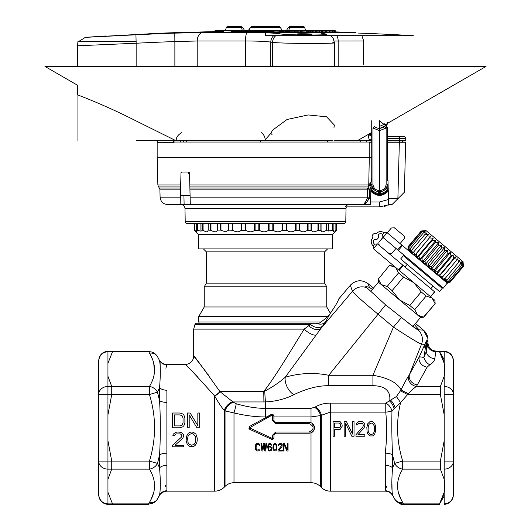 <?xml version="1.0" encoding="UTF-8"?>
<svg xmlns="http://www.w3.org/2000/svg" width="531" height="531" viewBox="0 0 531 531"><rect width="100%" height="100%" fill="white"/><g stroke="black" fill="none" stroke-linecap="round" stroke-linejoin="round"><path stroke-width="0.8" d="M188.976 368.136L185.246 364.432C184.556 362.919 194.319 373.379 214.531 395.827L214.703 396.033C218.593 402.949 221.779 407.695 224.261 410.277L225.038 410.888L233.998 412.959C245.455 415.667 255.949 416.988 265.5 416.935L266.715 416.935L271.447 414.339L273.936 415.614M250.824 425.65L272.31 414.127L273.87 415.308L273.95 420.698L275.635 422.391L309.095 422.391C311.863 422.576 313.629 424.003 314.385 426.678L314.385 428.909C313.629 431.584 311.863 433.017 309.095 433.203L311.013 432.851L314.007 430.057M314.385 428.909C313.629 431.584 311.863 433.017 309.095 433.203L275.635 433.203L273.95 434.889L273.95 437.75L271.753 439.363M273.624 438.745L273.83 438.367M273.936 437.962L272.084 438.367L250.254 428.192L250.227 427.415L272.058 415.162L272.682 415.547L272.682 420.539L275.635 423.559L309.095 423.559C314.432 426.386 314.432 429.207 309.095 432.028L275.635 432.028L272.682 435.055L272.682 437.975M248.76 428.066L249.729 429.333L250.984 429.904M270.299 438.712L249.729 429.333L249.437 426.426M274.852 422.198L274.52 421.966M311.445 422.928L310.549 422.59M309.58 422.41L309.095 422.391L309.095 423.559M271.633 414.253L272.058 415.162M311.013 432.851L311.013 482.706L233.998 482.706L233.998 412.959A8.45 0.624 105.3 0 0 236.222 403.759C246.975 406.879 256.738 408.405 265.5 408.346L311.013 408.346L315.374 406.932C319.609 404.41 324.587 403.142 330.309 403.115L385.778 403.115L396.425 396.531L401.091 389.834C397.088 382.546 387.703 377.7 372.921 375.291L372.921 385.672C384.962 385.918 390.584 390.776 389.8 400.248L389.575 401.071A8.45 4.082 67.3 0 1 394.141 408.777L400.58 402.624L396.425 396.531M233.998 482.706C230.52 482.759 227.534 483.993 225.038 486.423L225.038 410.888A8.45 4.414 129.6 0 1 233.375 402.246L236.222 403.759M314.086 429.871L314.272 429.347M275.635 423.559L275.635 422.391L309.095 422.391C311.863 422.576 313.629 424.01 314.385 426.678L311.883 423.167M311.013 422.742L311.013 416.935L320.571 415.574A8.45 5.091 58.1 0 0 314.598 407.416M272.682 415.547L273.95 415.819L273.95 420.698L272.682 420.539M273.95 434.889L272.682 435.055M214.531 395.827A8.45 3.631 144.6 0 0 219.9 391.559L263.774 391.559L264.77 391.082A12.671 0.717 87.7 0 0 265.5 401.914C276.087 401.363 285.525 398.954 293.822 394.699C306.354 388.639 317.996 385.632 328.749 385.672L372.921 385.672M311.013 482.706C314.724 482.765 317.91 484.08 320.571 486.668L320.571 415.574L330.309 412.122L385.778 412.122L385.778 403.115A8.45 5.303 55.6 0 1 391.964 410.974C391.659 426.34 391.851 440.976 392.548 454.894L394.646 463.41L392.548 467.864C391.579 480.535 391.579 489.562 392.548 494.965L394.48 498.722M394.141 408.777L391.964 410.974A8.45 2.084 175.3 0 1 385.778 412.122C387.033 426.36 386.853 440.053 385.234 453.202L385.479 489.708M385.506 489.609L386.216 487.385M386.395 486.688L386.522 486.097M425.404 349.04A12.671 7.952 25.6 0 1 424.846 344.36L421.514 344.168L409.501 374.455L419.317 356.739L423.884 357.443L426.373 341.791L427.92 341.685L427.92 342.714C428.424 347.858 431.252 350.666 436.396 351.144L435.845 351.708L436.396 351.144L439.296 351.144L444.175 363.31L444.175 376.32C445.164 371.016 445.164 366.682 444.175 363.31M414.426 324.713L419.078 329.864L417.917 329.797A12.671 12.625 -86.7 0 1 421.514 344.168C418.342 342.999 408.983 337.318 393.438 327.109L372.921 375.291L328.749 375.291L328.749 385.672M444.175 440.803L444.175 414.784L444.175 440.803L440.385 461.087L402.697 461.087L394.646 463.41A9.292 7.733 30 0 0 402.697 469.132L402.697 461.087C396.65 441.307 395.947 421.82 400.58 402.624L408.432 393.617A8.45 0.737 23.9 0 1 401.091 389.834C404.277 383.216 406.779 378.616 408.598 376.034L409.501 374.455A8.45 7.049 29 0 0 417.32 384.895L427.136 367.173L429.805 364.757C432.646 363.158 434.312 361.12 434.789 358.651A8.45 7.295 8.6 0 1 426.373 351.336L427.92 342.714M408.432 393.617C411.731 390.179 414.372 387.789 416.357 386.462A8.45 6.936 33.9 0 1 408.598 376.034M417.32 384.895L416.357 386.462L440.385 386.462L444.175 376.32M111.736 469.132L111.736 461.087L107.946 440.803L107.946 414.784L111.736 394.506L111.736 386.462L107.946 376.32L107.946 363.31L112.512 351.708L148.554 351.708C152.291 351.555 155.264 353.181 157.475 356.573L159.572 360.629L157.475 356.573A9.292 7.733 150 0 0 149.423 353.168C156.26 364.239 156.26 375.337 149.423 386.462L149.423 394.506C156.26 416.702 156.26 438.891 149.423 461.087L149.423 469.132C156.26 480.256 156.26 491.348 149.423 502.419L148.554 503.886L112.512 503.886L107.946 492.283L107.946 479.274L111.736 469.132L149.423 469.132C156.26 480.256 156.26 491.348 149.423 502.419L148.554 503.886L107.946 503.886C102.417 503.441 99.324 500.268 98.653 494.374L98.653 361.219C99.324 355.319 102.417 352.153 107.946 351.708L148.554 351.708C152.291 351.555 155.264 353.181 157.475 356.573A9.292 7.733 150 0 0 149.423 353.168C156.26 364.239 156.26 375.337 149.423 386.462L149.423 394.506C156.26 416.702 156.26 438.891 149.423 461.087L149.423 469.132A9.292 7.733 150 0 0 157.475 463.41L159.572 467.864L159.572 454.894C160.541 438.314 160.541 417.273 159.572 400.699L159.572 387.723C160.541 375.059 160.541 366.025 159.572 360.629L157.475 356.573L159.572 360.629C160.541 366.025 160.541 375.059 159.572 387.723L157.475 392.183L159.572 400.699L159.572 387.723L157.475 392.183A9.292 7.733 -150 0 0 149.423 386.462A9.292 7.733 -150 0 1 157.475 392.183L159.572 400.699C160.541 417.273 160.541 438.314 159.572 454.894L157.475 463.41L149.423 461.087L157.475 463.41L159.572 467.864L159.572 454.894L157.475 463.41A9.292 7.733 150 0 1 149.423 469.132L107.946 469.132A9.292 8.045 0 0 1 98.653 461.087L107.946 461.087L107.946 504.45C102.078 503.62 98.978 500.262 98.653 494.374M440.385 386.462L440.385 394.506L444.175 414.784M440.385 461.087L440.385 469.132L444.175 479.274L444.175 492.283C445.164 488.898 445.164 484.564 444.175 479.274M330.309 403.115L330.309 491.155L385.234 491.155L385.234 490.763A8.45 8.396 0 0 1 392.548 494.965L394.646 499.021C396.856 502.412 399.83 504.032 403.567 503.886L439.608 503.886L439.296 504.45L444.175 492.283M395.96 500.793L394.646 499.021A9.292 7.733 -30 0 0 402.697 502.419L403.567 504.45L439.296 504.45L444.175 496L444.175 503.886L444.175 351.708L435.845 351.708A8.45 7.295 8.6 0 1 427.428 344.393M453.467 494.374C453.142 500.262 450.042 503.62 444.175 504.45L444.175 503.886C449.704 503.441 452.797 500.268 453.467 494.374L453.467 361.219C452.797 355.319 449.704 352.153 444.175 351.708L439.622 351.708L444.175 359.593M443.471 494.958L441.228 500.706M441.228 354.881L443.153 359.646M443.206 359.806L443.923 362.235M427.92 338.546L423.439 330.103L415.488 323.445M427.933 340.783L427.886 340.842C428.132 336.541 426.645 332.964 423.433 330.109L415.494 323.432M427.92 341.241L427.94 340.57L426.42 340.756L419.317 356.739A8.45 7.049 29 0 0 427.136 367.173M366.35 286.255L365.959 286.315M418.216 329.811C416.158 328.755 411.757 325.569 405.007 320.266L385.606 304.867L366.921 287.782L365.759 286.435L369.377 287.324L372.357 289.415M313.018 424.083L313.018 426.459L313.018 424.083M313.018 429.128L313.018 431.511L313.018 429.128M350.327 285.22C355.87 279.844 361.81 279.333 368.142 283.7L373.426 288.134L368.136 283.707C361.79 279.386 355.863 279.897 350.354 285.247L338.366 299.378M401.443 317.565L393.438 327.109L377.893 314.067C362.958 301.668 354.469 294.081 352.445 291.307L321.063 328.284L325.271 322.244A9.292 7.115 34.2 0 1 316.184 323.253L195.64 323.253L199.225 323.253L198.76 321.985L198.76 316.489L204.249 306.984L204.249 286.78L206.367 283.123L324.633 283.123L324.633 251.867L206.367 251.867L206.367 283.123M385.606 304.867L328.749 375.291C314.445 372.384 299.949 373.021 285.26 377.209A12.671 7.142 61.5 0 0 293.822 394.699M264.77 391.082C272.25 387.245 279.08 382.619 285.26 377.209L321.063 328.284A9.292 6.02 35.9 0 1 308.737 325.715L310.608 324.474L311.319 323.253M224.673 410.602A8.45 4.407 129.6 0 1 233.016 401.94L263.9 401.94L263.774 391.559C276.186 375.596 294.513 344.486 304.19 329.12L308.737 325.715M316.164 334.975A9.292 3.246 35.6 0 1 304.19 329.12L193.689 329.12L194.937 324.474L310.608 324.474A9.292 6.85 34.7 0 0 322.821 325.802M263.9 401.94L265.5 401.914L265.5 416.935M166.887 491.155C160.847 491.832 159.426 495.635 159.572 495.377L157.475 499.021L159.572 494.965C160.541 489.562 160.541 480.535 159.572 467.864C160.541 480.535 160.541 489.562 159.572 494.965L157.475 499.021L159.572 494.965A8.45 8.396 -0 0 1 166.887 490.763A8.45 8.396 -0 0 0 159.572 494.965L159.572 495.377C159.426 495.635 160.847 491.832 166.887 491.155L166.887 465.362L166.887 491.155L214.703 491.155L214.703 396.033A8.45 3.584 144 0 0 220.053 391.705L233.375 402.246M225.038 486.423L224.261 487.199L224.261 410.277A8.45 4.281 131 0 1 232.711 401.735M207.136 373.293L193.689 355.989C193.078 354.27 201.813 366.125 219.9 391.559L220.053 391.705M193.689 329.12L193.689 355.989A8.45 8.45 -43.8 0 1 185.246 364.432L166.887 364.432L166.595 366.025M166.887 390.232L166.887 453.202L166.887 390.232A8.45 5.011 -0 0 1 159.572 387.723A8.45 5.011 -0 0 0 166.887 390.232M165.48 485.414L165.745 486.761M197.791 377.11L192.069 371.249M208.265 374.813L207.979 374.428M320.571 486.668L321.348 487.445L321.348 415.123A8.45 5.084 58.1 0 0 315.374 406.932M392.11 493.06L391.938 483.641M394.433 498.649L392.96 495.841M366.921 287.782A12.671 12.605 -19 0 0 352.445 291.307L350.354 285.247L338.36 299.438C338.499 300.679 335.758 305.411 330.129 313.635C328.915 315.806 325.264 319.012 319.177 323.253L316.184 323.253M319.177 323.253L198.335 323.253M325.271 322.244L330.129 313.635M107.946 504.45L148.554 504.45L148.554 503.886C152.291 504.032 155.264 502.412 157.475 499.021L157.475 499.021C155.264 502.412 152.291 504.032 148.554 503.886L148.554 504.45L112.824 504.45L112.512 503.886M107.946 479.274L107.946 492.283M107.946 414.784L107.946 440.803M107.946 363.31L107.946 376.32M111.736 386.462L149.423 386.462L107.946 386.462L107.946 394.506L98.653 394.506A9.292 8.045 0 0 1 107.946 386.462L107.946 351.144L148.554 351.144L112.824 351.144L112.512 351.708M148.554 351.144L149.769 353.772L148.554 351.144M160.01 362.534L160.143 363.921L160.01 362.534M160.15 363.934L160.176 371.952L160.15 363.934M157.966 498.144L159.161 495.841L157.966 498.144M440.385 394.506L407.629 394.506L400.626 390.969M160.203 487.697L160.196 487.159M429.805 364.757A8.45 5.489 60.4 0 1 423.884 357.443L426.373 351.336L426.373 341.791A12.671 12.625 93.3 0 1 426.42 340.756M98.653 372.258L98.653 483.336M165.898 368.242L166.887 364.432C163.701 364.332 161.258 362.919 159.572 360.21C161.258 362.919 163.701 364.332 166.887 364.432M166.887 453.202L166.887 465.362L166.887 453.202A8.45 3.385 -0 0 0 159.572 454.894A8.45 3.385 -0 0 1 166.887 453.202M453.467 483.336L453.467 461.087A9.292 8.045 180 0 1 444.175 469.132M444.175 386.462A9.292 8.045 180 0 1 453.467 394.506L453.467 372.258M434.789 358.651L435.845 351.708L436.396 351.144L444.175 351.144L444.175 351.708M320.943 321.985L198.76 321.985M327.72 316.489L198.76 316.489M330.382 313.27L326.751 306.984L204.249 306.984M326.751 306.984L326.751 286.78L204.249 286.78M326.751 286.78L324.633 283.123M324.633 251.867L327.594 248.906M206.367 251.867L203.406 248.906M432.825 298.734L432.055 297.977L426.147 296.046L421.183 291.884L409.779 305.471L399.451 299.842L381.238 284.556L378.311 279.067L378.762 280.713L378.311 279.067L389.535 265.327L378.311 279.067M434.975 303.46L432.055 297.977L434.876 300.34L435.161 303.613L423.572 317.053L420.107 316.469M418.72 315.852L399.451 299.842L392.11 290.649L387.145 286.481L381.238 284.556L378.417 282.193L378.132 278.921L378.417 282.193L370.87 291.187M404.967 266.974L407.144 264.385L404.967 266.974M407.934 246.855L408.246 249.875L408.18 247.068L408.691 250.247L408.253 249.882L407.934 246.855L421.236 230.998L422.191 230.919L421.236 230.998L407.934 246.855M463.404 266.376L463.191 263.343L463.404 266.376L462.966 263.15L462.906 265.965L462.289 262.579L461.93 265.142L461.173 261.65L460.496 263.94L459.654 260.369L458.638 262.38L457.762 258.783L456.394 260.502L455.538 256.918L453.826 258.345L453.043 254.827L450.985 255.962L450.328 252.544L447.945 253.406L447.46 250.141L444.772 250.745L444.507 247.658L441.54 248.037L441.533 245.163L438.334 245.342L438.613 242.713L435.214 242.727L435.812 240.364L432.267 240.251L433.196 238.173L429.552 237.974L430.827 236.182L427.136 235.95L428.769 234.456L425.085 234.224L427.057 233.016L423.433 232.837L425.736 231.908L422.225 231.821L424.84 231.158L421.488 231.204L424.382 230.773L421.236 230.998L425.995 230.58L463.045 261.67L463.404 266.376L450.096 282.233L446.963 282.366L449.206 282.339M462.289 262.579L462.501 263.661L462.289 262.579M461.173 261.65L461.432 262.765L461.173 261.65M459.654 260.369L459.939 261.511L459.654 260.369M457.762 258.783L458.054 259.931L457.762 258.783M458.346 261.133L458.492 261.756L458.346 261.133M455.538 256.918L455.83 258.066L455.538 256.918L439.456 276.067L434.258 271.699L450.328 252.544L450.547 253.592L450.328 252.544M456.116 259.254L456.381 260.429L456.116 259.254M453.043 254.827L453.308 255.949L453.043 254.827L436.973 273.976M447.46 250.141L447.62 251.143L447.46 250.141L431.384 269.29L428.431 266.814L444.507 247.658L444.6 248.641L444.507 247.658M441.533 245.163L425.457 264.319L409.627 251.037L410.124 248.694L410.901 252.099M438.613 242.713L422.537 261.869M435.812 240.364L419.736 259.52M418.959 256.108L417.127 257.323L433.196 238.173L432.267 240.251L418.959 256.108L419.656 259.447M414.757 255.338L430.827 236.182L416.244 253.831L417.041 257.25M417.665 315.122L423.758 317.199L420.486 317.492L417.665 315.122L414.744 309.639L409.779 305.471M426.147 296.046L414.744 309.639M432.055 297.977L413.841 282.691L403.514 277.056L398.549 272.894L387.145 286.481M403.514 277.056L392.11 290.649M421.183 291.884L413.841 282.691L395.628 267.405L389.714 265.48M398.549 272.894L395.628 267.405M413.025 326.379L420.486 317.492L423.758 317.199L435.161 303.613M430.853 288.698L433.03 286.109M446.963 282.366L439.469 276.074M408.691 250.247L408.916 247.685L409.58 250.997L408.717 250.274M425.51 264.365L428.238 263.894L428.371 266.761L425.457 264.319M431.457 269.356L434.637 269.263L434.219 271.666L431.384 269.29M448.35 282.432L449.226 282.339M410.961 252.152L411.777 250.081L412.607 253.533M412.687 253.599L413.835 251.807L414.671 255.265M414.764 255.345L416.244 253.831M419.769 259.546L421.906 258.584L422.464 261.803M422.583 261.902L425.026 261.199L425.391 264.259M428.497 266.867L431.464 266.602L431.338 269.25M434.338 271.766L437.677 271.819L436.947 273.956M437.053 274.049L440.518 274.202L439.456 276.067M439.555 276.147L443.093 276.359L441.692 277.939M441.779 278.012L445.33 278.237L443.597 279.538M443.67 279.598L447.188 279.797L445.131 280.826M445.184 280.872L448.622 281.005L446.259 281.769M446.292 281.802L449.598 281.822L446.943 282.346M463.045 261.67L463.191 263.343M462.906 265.965L449.598 281.822M461.93 265.142L448.622 281.005M460.496 263.94L447.188 279.797M458.638 262.38L445.33 278.237M456.394 260.502L443.093 276.359M453.826 258.345L440.518 274.202M450.985 255.962L437.677 271.819M447.945 253.406L434.637 269.263M444.772 250.745L431.464 266.602M441.54 248.037L428.238 263.894M438.334 245.342L425.026 261.199M435.214 242.727L421.906 258.584M427.136 235.95L413.835 251.807M425.085 234.224L411.777 250.081M423.433 232.837L410.124 248.694M422.225 231.821L408.916 247.685M421.488 231.204L408.18 247.068M441.082 287.351L441.626 286.707M404.516 256.672L405.06 256.022M442.217 288.306L403.387 255.723L400.673 258.955L439.502 291.539L442.217 288.306M382.897 237.423L378.849 242.249L379.114 245.222L389.303 253.778L391.686 253.566L396 248.422L391.686 253.566L389.303 253.778L379.114 245.222L389.303 253.778L379.114 245.222L378.849 242.249L382.897 237.423L398.383 250.426L382.897 237.423L386.966 232.571L402.458 245.568L398.383 250.426L443.093 287.941L398.383 250.426L402.458 245.568L447.414 283.288L401.748 244.97L397.673 249.822L401.748 244.97L386.966 232.571L383.993 232.83A5.277 5.277 0 0 0 376.439 233.62A3.166 3.166 0 0 0 372.603 238.2A5.277 5.277 0 0 0 373.134 245.773L373.393 248.754L398.575 269.881L373.393 248.754L377.468 243.895L374.488 244.16A3.166 3.166 0 0 1 374.222 239.561A3.166 3.166 0 0 0 378.059 234.987A3.166 3.166 0 0 1 382.639 234.45L382.897 237.423L378.849 242.249L391.36 227.998L387.418 232.532L391.36 227.998L387.418 232.532L383.993 232.83A5.277 5.277 0 0 0 376.439 233.62A3.166 3.166 0 0 0 372.603 238.2A5.277 5.277 0 0 0 373.134 245.773L373.393 248.754L377.468 243.895L374.488 244.16L373.134 245.773L374.488 244.16A3.166 3.166 0 0 1 374.222 239.561A3.166 3.166 0 0 0 378.059 234.987A3.166 3.166 0 0 1 382.639 234.45L383.993 232.83L382.639 234.45L382.897 237.423M443.339 288.147L447.168 283.083L443.339 288.147M402.644 265.029L377.468 243.895L403.248 265.533L399.173 270.385L403.248 265.533L434.697 291.917L402.644 265.029L398.575 269.881L402.644 265.029M394.314 227.766L391.36 227.998L394.314 227.766L404.184 236.043L394.314 227.766M404.39 238.426L404.184 236.043L404.39 238.426L400.075 243.57L404.39 238.426M371.733 140.775L333.959 140.775M387.364 136.547L403.626 136.547A2.111 2.111 0 0 1 405.737 138.664L405.737 140.775L387.364 140.775M266.323 140.775L176.133 140.775L136.148 120.955C102.257 103.704 76.736 94.697 77.519 94.797C76.736 94.697 102.257 103.704 136.148 120.955M368.879 138.146L368.713 137.217M368.687 137.064L368.6 136.613M181.748 132.637C177.958 134.748 176.08 137.456 176.133 140.775M333.959 127.666L334.384 125.097L326.572 116.813L308.179 114.942L287.052 119.495L272.569 130.175L270.79 133.4L265.168 139.792C265.075 136.879 263.794 134.496 261.312 132.637M370.426 133.181L371.488 134.277L368.793 134.277C368.215 134.29 368.315 136.022 369.085 139.474L369.178 140.775M77.944 94.963L77.519 94.797L77.519 85.232L44.949 66.428L486.051 66.428L387.371 123.404M186.487 140.775L186.507 142.042M360.748 142.042L360.748 140.775M327.7 142.042L327.7 140.775M260.329 140.775L260.329 142.042M157.156 141.306L157.156 157.667L369.291 157.667L368.746 184.941L189.806 184.941L189.56 175.562L188.14 172.031L189.56 175.562L189.799 184.702L189.487 172.854L189.919 189.162L367.518 189.162A2.111 2.038 90 0 1 367.857 188.047L369.875 185.067L370.97 185.77L370.545 201.966L379.546 201.966L388.486 199.517L387.995 180.679L387.364 177.673M327.302 140.775L327.288 142.042M363.503 64.317L363.708 40.993L334.211 41.033M332.831 42.374C347.314 43.807 283.348 43.807 272.569 42.374A2525.854 780.53 -90 0 0 270.79 42.108C266.416 41.391 257.993 41.02 245.528 40.993L197.207 40.993L174.872 41.564L174.792 33.128A2533.806 2532.943 -90 0 0 135.936 34.794L85.385 37.356L135.936 34.794L136.148 43.23L77.526 45.785L77.944 41.511M270.79 133.4L272.031 134.496M223.259 31.488A2534.37 2381.528 90 0 0 201.8 32.046C195.554 32.258 194.18 32.384 197.665 32.418L351.701 32.418A2534.41 2534.41 0 0 1 355.558 32.55L332.147 32.55C321.733 32.577 318.753 32.949 323.206 33.665A2534.304 783.145 90 0 1 324.992 33.938C335.652 35.371 288.585 35.371 280.653 33.938A2534.304 783.145 -90 0 0 278.868 33.665C273.385 32.949 262.825 32.577 247.18 32.55L202.869 32.55L174.792 33.128M323.532 33.626L324.242 33.745A8.45 8.025 98.4 0 0 323.206 33.665M270.79 66.428L270.79 42.108A8.45 8.025 -81.6 0 1 273.697 35.683M141.631 34.276L148.952 33.845M149.45 33.792L140.217 34.349A2534.111 2534.111 0 0 0 114.862 35.73L105.722 36.181M105.755 36.181A0.843 0.843 0 0 0 105.569 36.174L107.601 36.121M107.687 36.115L113.74 35.796M112.313 35.876L143.231 34.19M184.941 32.444L185.399 32.437M185.969 32.431L191.014 32.298M192.076 32.265A1.693 0.544 -91.9 0 0 192.069 32.265L220.936 31.475A1.693 0.544 -91.2 0 0 220.929 31.475L220.936 31.475A1.693 0.544 -91.2 0 0 220.936 31.475L220.942 31.475A2534.39 2398.481 90 0 0 192.076 32.265L177.918 32.57A2534.111 2492.295 -90 0 0 155.59 33.407L150.89 33.586A1.693 1.693 0 0 0 150.744 33.586L150.744 33.546A2534.41 2534.41 0 0 0 149.51 33.606L149.51 33.778A0.843 0.843 180 0 0 149.33 33.805L140.217 34.349M272.522 31.362L231.708 31.369M288.764 31.283L288.426 31.269A2534.158 969.633 91.1 0 1 288.559 31.276M288.559 31.296L287.304 31.296M247.785 31.283A2534.158 1542.462 91.3 0 0 247.366 31.289L242.149 31.289A2534.158 969.633 -91.1 0 1 242.574 31.269L242.149 31.289M297.267 34.017C296.809 33.553 312.5 33.798 312.049 34.243C312.507 34.707 296.816 34.462 297.267 34.017M303.413 26.55L289.528 26.55L302.796 26.829M303.586 26.57L304.429 27.015M272.522 31.283L247.751 31.283L250.705 27.227L248.481 30.659L272.522 30.659M282.18 30.121L282.492 30.612M225.317 30.659L226.458 27.227L225.317 30.659M250.811 27.074L251.515 26.57L279.638 26.616L282.519 30.659M251.515 26.57L279.193 26.829M227.162 26.616L226.458 27.227L227.162 26.616L241.3 26.616L227.587 26.55M244.379 31.296L244.366 30.413L244.373 30.951L248.262 30.951M243.643 28.833L241.393 26.57L243.643 28.833L244.366 30.413L242.574 31.269M287.012 30.612L286.634 30.413L287.357 28.833L289.103 26.829M231.708 30.659L242.342 30.659L242.236 31.283L231.708 31.283M242.342 30.659L241.3 26.616M305.683 30.659L304.542 27.227L289.74 27.227L288.658 30.659M287.304 30.765L288.293 31.296M289.74 27.227L289.7 26.616M191.996 32.265L223.259 31.342M260.363 140.775L260.363 142.042M371.733 157.594L369.291 157.667L369.178 142.885L371.733 142.885L369.198 142.885M402.359 140.775L402.359 142.042M369.085 139.474L371.733 139.115M368.793 134.277A6.339 6.173 -90 0 0 371.733 136.275M332.426 140.775L265.54 140.775M176.159 140.775L136.162 140.775M136.162 41.511L77.944 41.511L136.162 41.511M180.401 142.042L180.348 140.775M183.68 142.042L183.66 140.775M387.364 142.042L405.664 142.042L404.37 192.235L398.217 198.395L388.46 198.388L388.619 204.554L392.051 204.554L398.217 198.395M173.292 140.775L174.035 142.726L174.035 142.042L371.733 142.042M156.937 140.775A3.378 3.365 -90 0 1 157.554 142.726L157.156 140.795M174.035 140.775L174.035 142.042M387.364 142.885L399.332 142.885L397.878 198.733L392.051 204.554M405.664 142.885L399.332 142.885L399.332 142.042M189.832 186.056L368.414 186.056L369.875 185.067L371.036 183.314L370.97 185.77M189.919 189.162L190.317 204.554L167.696 204.554L180.168 204.554L180.573 189.162L180.361 197.154L160.096 197.154L159.891 189.162L158.218 186.056L180.653 186.056L180.6 188.047L180.998 172.854L181.841 172.031L181.343 172.19M180.361 197.154L180.434 194.439L180.414 195.262L190.078 195.262L190.065 194.85L190.317 204.554L339.754 204.554M189.912 188.903L190.065 194.85M188.903 172.071L189.487 172.854M188.644 172.031L181.841 172.031L180.998 172.854L180.679 184.941L157.866 184.941L157.156 157.667M181.164 172.376L180.998 172.854M194.2 223.564L194.2 230.115L194.207 223.564L187.317 223.564L343.683 223.564L336.8 223.564L336.647 230.281L336.8 223.564M338.154 223.564L192.846 223.564M187.317 223.564A2.111 2.111 -90 0 1 185.206 221.487L345.794 221.487A2.111 2.111 90 0 1 343.683 223.564M185.206 221.487L184.987 208.71A4.221 4.221 0 0 0 180.759 204.554M345.794 221.487L346.013 208.71L184.987 208.71M389.243 204.72L379.552 206.878L345.734 206.878C345.243 206.061 346.285 205.285 348.86 204.554M346.464 206.878A4.221 4.221 0 0 0 346.013 208.71M366.058 203.181L369.291 198.388L367.273 198.116L367.359 197.154L367.273 198.116C364.903 203.619 362.945 205.762 361.405 204.554C363.489 205.716 366.118 203.658 369.291 198.388L370.638 198.388L370.479 204.554L191.246 204.554M373.008 193.158A11.191 11.191 0 0 1 370.83 191.094C376.645 196.828 382.453 196.828 388.267 191.094M371.733 177.693L371.036 183.314M159.891 189.162L180.573 189.162L180.6 188.047L159.539 188.047M190.125 197.154L367.359 197.154L367.518 189.162L369.556 189.162L370.937 187.131M367.153 198.76L364.963 203.021M346.066 205.756L345.761 206.24M375.191 194.379A11.191 11.191 0 0 0 379.546 195.262M368.414 186.056A2.111 2.024 90 0 0 368.746 184.941L371.063 182.16M195.647 231.649L198.548 234.549L332.452 234.549L335.18 231.801M217.617 223.564L217.617 230.109L220.458 230.109L225.522 231.801L228.868 230.109L232.658 230.281C236.335 232.326 239.149 232.326 241.101 230.281L245.614 230.281C249.145 232.326 252.145 232.326 254.621 230.281L259.34 230.281C262.586 232.326 265.659 232.326 268.56 230.281L273.299 230.281C276.133 232.326 279.16 232.326 282.379 230.281L286.959 230.281C289.276 232.326 292.143 232.326 295.555 230.281L299.796 230.281C301.508 232.326 304.097 232.326 307.575 230.281L311.312 230.281C312.347 232.326 314.571 232.326 317.976 230.281L321.069 230.281C321.394 232.326 323.16 232.326 326.359 230.281L328.603 230.109L328.576 231.005L333.899 230.109L333.342 231.576L336.448 230.281C334.669 232.326 334.736 232.326 336.647 230.281C334.736 232.326 334.669 232.326 336.448 230.281L336.574 223.564L336.574 230.115M217.617 230.109L217.352 230.281C216.655 232.326 214.524 232.326 210.973 230.281L210.973 223.564M208.205 223.564L208.205 230.109L210.973 230.281M201.003 223.564L201.003 230.109L203.088 230.281C206.367 232.326 208.019 232.326 208.039 230.281L208.039 230.335M196.271 223.564L196.271 230.109L201.116 231.158L200.937 230.281M194.207 230.109L196.994 231.655L196.317 230.281M194.552 230.281C196.331 232.326 196.264 232.326 194.353 230.281M333.899 223.564L333.886 230.281M328.603 223.564L328.689 230.281M332.452 234.549L332.452 248.906L198.548 248.906L198.548 234.549M370.857 190.065A10.56 10.56 0 0 0 388.241 190.065M385.931 188.578L386.754 187.091L387.364 184.071C386.9 188.817 384.298 191.419 379.546 191.883C374.8 191.419 372.198 188.817 371.733 184.071L371.912 185.717M379.061 191.87L380.15 191.864M380.681 191.804L381.908 191.518M382.838 191.16L385.294 189.368M371.919 185.75L372.258 186.892M372.331 187.058L373.174 188.585M373.831 189.401L374.826 190.297M375.994 191.027L378.444 191.804M371.733 123.106L371.733 180.135M371.733 180.958L371.733 120.71M387.364 180.195L387.364 171.453M387.364 127.267L387.364 180.958M386.78 126.039A2.111 0.69 32.5 0 1 386.143 124.904L384.816 126.478L386.15 128.037L386.15 184.071C385.758 188.067 383.555 190.251 379.546 190.616C375.543 190.251 373.339 188.067 372.948 184.071L372.948 128.037L379.546 130.633L386.15 128.037L387.69 122.469L385.772 125.442L379.546 128.522L383.813 127.254M385.015 126.292L386.143 124.904L384.417 123.816L383.973 124.42L385.772 125.442L387.836 122.269M379.605 191.883L379.546 128.522L385.772 125.442M372.948 128.037L374.395 126.584M375.284 127.261L378.517 128.456M379.307 128.522L378.942 128.502M379.546 126.411L379.546 120.71L383.973 124.42L379.546 126.411L379.546 128.522M379.406 191.883L378.49 191.81M174.42 414.897L179.963 414.897L182.12 415.839L183.042 418.043L183.042 422.762L182.12 424.966L179.963 425.908L174.42 425.908L174.42 414.897M172.568 413.012L179.963 413.012L182.737 413.954L183.965 415.215L184.894 418.043L184.894 422.762L183.965 425.596L182.737 426.851L179.963 427.794L172.568 427.794L172.568 413.012M189.202 414.897L196.901 427.794L199.676 427.794L199.676 413.012L197.831 413.012L197.831 425.596L190.125 413.012L187.357 413.012L187.357 427.794L189.202 427.794L189.202 414.897M173.186 434.219L175.655 432.334L177.805 432.022L180.885 432.334L183.354 434.219L183.66 436.11L182.737 438.307L175.038 445.23L183.66 445.23L183.66 446.803L172.568 446.803L172.568 445.23L181.197 437.365L181.814 436.11L181.197 434.537L180.274 433.907L175.96 433.907L174.42 435.48L172.88 435.48L173.186 434.219M195.673 438.307L195.362 436.422L193.211 433.907L191.664 433.595L189.202 434.537L187.974 436.422L187.662 438.307L187.974 442.403L189.202 444.288L191.664 445.23L194.134 444.288L195.362 442.403L195.673 438.307M186.122 440.83L186.434 436.422L188.279 433.276L189.819 432.334L191.664 432.022L193.516 432.334L195.979 434.219L197.213 437.995L197.213 440.83L196.596 443.345L195.056 445.542L193.516 446.491L189.819 446.491L187.357 444.6L186.122 440.83M342.203 426.181L341.957 423.977L340.232 421.773L333.083 421.461L333.083 436.243L334.563 436.243L334.563 429.639L340.232 429.32L342.203 426.181M334.563 427.754L334.563 423.034L339.243 423.034L340.477 423.977L340.723 425.862L339.986 427.435L334.563 427.754M345.648 436.243L345.648 423.346L351.814 436.243L354.031 436.243L354.031 421.461L352.551 421.461L352.551 434.039L346.391 421.461L344.174 421.461L344.174 436.243L345.648 436.243M278.31 444.56L280.096 443.425L281.284 443.584L282.233 444.56L281.994 446.657L279.027 450.222L282.353 450.222L282.353 451.025L278.071 451.025L278.071 450.222L281.636 445.529L281.045 444.394L279.379 444.394L278.788 445.204L278.191 445.204L278.31 444.56M262.865 451.025L263.821 444.878L264.77 451.025L265.719 451.025L266.668 443.425L265.958 443.425L265.241 449.246L264.292 443.425L263.343 443.425L262.394 449.246L261.677 443.425L260.967 443.425L261.916 451.025L262.865 451.025M255.504 449.246L255.743 444.56L256.692 443.584L258.949 443.584L260.017 445.363L259.301 445.363L258.351 444.394L256.812 444.56L256.214 445.363L256.095 448.436L256.812 449.896L258.351 450.056L259.301 449.087L260.017 449.087L259.898 449.896L258.949 450.865L257.283 451.025L256.214 450.54L255.504 449.246M270.233 450.222L271.182 449.246L271.182 447.792L270.591 447.142L269.403 446.983L268.454 447.792L268.454 449.246L269.044 450.056L270.233 450.222M271.66 447.308L270.113 446.173L268.215 446.983L269.044 444.394L270.113 444.235L271.66 445.204L270.591 443.584L269.522 443.425L268.334 444.069L267.617 446.657L268.334 450.381L269.522 451.025L271.301 450.381L271.899 448.927L271.66 447.308M276.532 446.657L275.582 444.394L274.036 444.719L273.438 447.792L274.394 450.056L275.934 449.73L276.532 446.657M272.848 447.952L273.326 444.56L274.275 443.584L275.695 443.584L277.003 445.688L276.651 449.896L275.695 450.865L274.275 450.865L273.326 449.896L272.848 447.952M286.986 451.025L284.012 444.394L284.012 451.025L283.302 451.025L283.302 443.425L284.37 443.425L287.344 449.896L287.344 443.425L288.054 443.425L288.054 451.025L286.986 451.025M356.493 423.658L358.465 421.773L360.191 421.461L362.653 421.773L364.624 423.658L364.87 425.55L364.133 427.754L357.974 434.67L364.87 434.67L364.87 436.243L356.002 436.243L356.002 434.67L362.899 426.805L363.39 425.55L362.899 423.977L362.162 423.346L358.71 423.346L357.476 424.919L356.248 424.919L356.493 423.658M374.481 427.754L374.236 425.862L372.51 423.346L371.275 423.034L369.304 423.977L368.322 425.862L368.076 429.951L368.322 431.842L370.047 434.358L371.275 434.67L373.247 433.727L374.236 431.842L374.481 427.754M367.087 431.842L366.841 427.435L367.824 423.658L369.795 421.773L372.755 421.773L374.727 423.658L375.463 425.862L375.709 430.269L374.727 434.039L372.755 435.931L369.795 435.931L367.824 434.039L367.087 431.842M117.112 35.597L114.915 35.597M115.678 35.677L114.915 35.677M117.729 35.557L118.386 35.597M117.391 35.577L117.729 35.385M114.829 35.597L117.391 35.385M118.725 35.385L120.756 35.385M334.371 31.893L335.028 31.9A2534.41 2534.41 0 0 1 346.604 32.245L203.187 32.079A2534.337 2381.502 90 0 1 223.259 31.555M200.406 32.418L201.282 32.418M231.708 31.455L272.522 31.455M279.771 31.455L280.235 31.455M287.304 31.455L288.559 31.455M231.708 31.979A2533.6 2533.6 0 0 0 223.259 32.112L223.259 30.612L231.708 30.612L231.708 31.979M315.905 31.833L322.377 31.953L322.377 30.612L334.371 30.612L334.371 31.973A2533.394 871.404 90 0 0 333.169 31.966L329.784 31.906M329.784 30.612L329.784 31.973A2533.394 1259.937 90 0 0 329.101 31.966A2534.217 2533.142 -90 0 0 326.452 31.9M326.452 30.612L326.452 31.966A2533.394 1259.937 90 0 0 325.815 31.973A2534.41 2198.752 -90 0 0 322.377 31.86M316.031 31.946L306.121 31.701L306.128 30.612L316.031 30.612L316.031 31.946L316.031 30.612M290.842 30.612L290.842 31.873A2533.487 2323.052 90 0 0 289.674 31.873A2534.357 294.366 -90 0 0 288.559 31.641L288.559 30.612L295.847 30.612L295.847 31.873A2533.487 2323.052 90 0 0 294.645 31.873A2534.357 1612.733 -90 0 0 291.001 31.727L290.842 31.721M287.284 31.833L281.815 31.807L281.815 30.612L287.284 30.612L287.284 31.833M282.054 31.76L280.295 31.668L280.368 30.612L282.054 30.612M272.655 30.612L272.609 31.741L273.963 31.814M277.043 31.966L273.684 31.88L273.684 30.612L277.043 30.612L277.043 31.966L279.512 31.787M306.121 31.973A2533.394 2170.595 90 0 0 304.967 31.966A2534.41 1306.897 -90 0 0 301.727 31.8A2534.045 337.623 90 0 0 300.659 31.966A2533.394 2170.595 90 0 0 299.099 31.973L299.099 30.612L306.128 30.612L306.121 31.973M299.099 31.8A2534.191 2227.917 -90 0 0 295.847 31.721M334.371 30.612L335.194 30.612L335.194 31.906M244.366 30.612L248.508 30.612M215.022 31.608L215.022 30.612L223.259 30.612M315.905 30.612L322.377 30.612M272.609 30.612L273.963 30.612M277.043 30.612L279.512 30.612M295.847 30.612L299.099 30.612M247.021 30.951L247.021 30.612M245.455 30.951L245.455 30.612M221.148 31.336L221.148 30.612M325.815 31.973L325.815 30.612M329.101 31.966L329.101 30.612M289.674 30.612L289.674 31.873M294.645 30.612L294.645 31.873M300.659 30.612L300.659 31.966M301.727 30.612L301.727 31.8M304.967 30.612L304.967 31.966M265.5 32.803L265.5 35.683L413.317 35.683A2533.992 2533.992 0 0 0 358.186 33.068M273.95 416.935L311.013 416.935L311.013 408.346M309.095 433.203L309.095 432.028M275.635 433.203L275.635 432.028M249.729 429.333L250.254 428.192M249.616 426.313L250.227 427.415M273.95 437.75C273.365 439.23 272.569 439.741 271.56 439.29L272.084 438.367M385.234 453.202A8.45 3.385 180 0 1 392.548 454.894L392.548 467.864A8.45 5.011 180 0 0 385.234 465.362M395.144 407.947A8.45 3.359 67.8 0 0 390.723 400.308A12.671 10.255 -164.8 0 1 389.8 400.248M435.845 351.708L439.608 351.708M154.481 371.952L153.738 363.304L154.481 371.952M152.218 358.777L151.242 356.6L152.218 358.777M419.078 329.864L423.433 330.109M368.136 283.707L369.377 287.324M417.917 329.797C416.463 329.273 412.156 326.094 405.007 320.266M385.234 490.763A8.45 8.396 180 0 1 392.548 494.965M440.385 469.132L402.697 469.132C395.86 480.256 395.86 491.348 402.697 502.419L402.405 501.908M111.736 461.087L149.423 461.087L107.946 461.087L107.946 394.506L149.423 394.506L157.475 392.183L149.423 394.506L111.736 394.506M398.628 493.193L401.244 499.731M150.877 499.731L153.505 493.146L150.877 499.731M166.887 364.824A8.45 8.396 180 0 1 159.572 360.629A8.45 8.396 0 0 0 166.887 364.824A8.45 8.396 0 0 1 159.572 360.629A8.45 8.396 180 0 0 166.887 364.824M166.887 402.392A8.45 3.385 0 0 1 159.572 400.699A8.45 3.385 0 0 0 166.887 402.392M166.887 465.362A8.45 5.011 0 0 0 159.572 467.864A8.45 5.011 0 0 1 166.887 465.362M157.475 499.021A9.292 7.733 -150 0 1 149.423 502.419A9.292 7.733 -150 0 0 157.475 499.021M427.847 341.871A12.671 12.625 93.3 0 1 427.886 340.842M453.467 394.506L444.175 394.506M453.467 461.087L444.175 461.087M430.495 296.67L434.57 291.811L430.495 296.67M338.181 66.428L338.181 40.993A8.45 6.253 -90 0 0 336.793 35.683M272.569 66.428L272.569 42.374A8.45 8.025 -81.2 0 1 275.808 35.683M245.528 66.428L245.528 40.993A8.45 1.719 -90 0 1 247.18 32.55M174.872 66.428L174.872 41.564A2525.363 2524.493 -90 0 0 136.148 43.23L136.148 66.428M197.207 66.428L197.207 40.993A8.45 5.874 -90 0 1 202.869 32.55M324.242 33.745L326.087 34.024A8.45 8.025 98.8 0 0 324.992 33.938M78.681 41.511L85.372 37.356L89.155 37.163M89.666 37.143L106.081 36.307M181.595 32.471L183.095 32.444A1.693 1.6 -90 0 1 183.208 32.444M288.559 31.362L287.304 31.362M280.235 31.362L279.771 31.362M279.771 31.283L280.235 31.283M226.458 27.227L241.26 27.227M250.705 27.227L280.295 27.227M279.771 30.659L280.235 30.659M366.244 140.775L366.244 142.042M399.398 136.547L399.398 142.042M403.626 136.547A2.111 2.111 0 0 1 405.737 138.664L387.364 138.664M174.035 142.726L157.554 142.726M369.178 142.885L369.178 142.042M369.291 198.388L369.556 189.162L367.857 188.047L189.886 188.047M379.546 206.878L379.546 201.966M369.397 197.154L367.359 197.154M183.912 195.262L184.124 204.554M286.521 230.109L286.521 223.564M282.917 223.564L282.917 230.109M299.424 230.109L299.424 223.564M296.092 223.564L296.092 230.109M311.027 230.109L311.027 223.564M308.086 223.564L308.086 230.109M320.877 230.109L320.877 223.564M318.447 223.564L318.447 230.109M326.771 223.564L326.771 230.109M332.738 223.564L332.738 230.109M336.123 223.564L336.123 230.109M232.127 230.109L232.127 223.564M228.868 223.564L228.868 230.109M245.076 230.109L245.076 223.564M241.525 223.564L241.525 230.109M258.816 230.109L258.816 223.564M255.099 223.564L255.099 230.109M272.808 230.109L272.808 223.564M269.078 223.564L269.078 230.109M194.492 230.109L194.492 223.564M197.28 230.109L197.28 223.564M202.689 230.109L202.689 223.564M210.515 230.109L210.515 223.564M220.458 230.109L220.458 223.564M286.959 230.281L286.959 223.564M299.796 230.281L299.796 223.564M307.575 223.564L307.575 230.281M295.555 223.564L295.555 230.281M282.379 223.564L282.379 230.281M273.299 230.281L273.299 223.564M311.312 230.281L311.312 223.564M317.976 223.564L317.976 230.281M321.069 230.281L321.069 223.564M326.359 223.564L326.359 230.281M328.689 230.155L328.689 223.564L328.702 230.208M332.406 223.564L332.406 230.281M335.877 223.564L335.877 230.281M336.647 223.564L336.647 230.281M220.962 230.281L220.962 223.564M228.516 223.564L228.516 230.281M232.658 230.281L232.658 223.564M241.101 223.564L241.101 230.281M245.614 230.281L245.614 223.564M254.621 223.564L254.621 230.281M259.34 230.281L259.34 223.564M268.56 223.564L268.56 230.281M194.711 230.281L194.711 223.564M197.592 230.281L197.592 223.564M200.937 223.564L200.937 230.135M203.088 230.281L203.088 223.564M217.352 223.564L217.352 230.281M370.917 187.821A9.412 9.412 0 0 0 388.181 187.821M387.922 179.777A9.412 9.412 0 0 0 387.364 178.821M371.733 178.821A9.412 9.412 0 0 0 371.176 179.763M374.335 189.892L372.742 188.976L371.899 187.509L371.899 185.671M381.988 191.492L380.395 192.414L378.703 192.414L377.11 191.492M387.199 185.671L387.199 187.509L386.356 188.976L384.763 189.892M387.199 187.509L386.568 187.509M386.356 188.976L386.037 188.425L385.579 189.036L385.957 188.545M380.395 192.414L380.077 191.864M378.703 192.414L379.021 191.864M372.742 188.976L373.061 188.425L373.439 188.943M371.899 187.509L372.53 187.509M370.87 189.54A10.255 10.255 0 0 0 388.227 189.54M387.364 123.597A2.111 2.111 0 0 1 387.69 122.462M372.948 184.071L371.733 184.071C372.198 188.817 374.806 191.419 379.546 191.883C384.291 191.419 386.9 188.817 387.364 184.071L386.15 184.071M331.012 31.94L331.012 30.612M332.373 31.96L332.373 30.612M333.169 31.966L333.169 30.612M316.921 31.873L316.921 30.612M319.416 31.94L319.416 30.612M321.647 31.966L321.647 30.612M308.352 31.794L308.352 30.612M310.589 31.873L310.589 30.612M312.347 31.926L312.347 30.612M313.894 31.96L313.894 30.612M315.215 31.966L315.215 30.612M291.001 30.612L291.001 31.727M281.038 30.612L281.038 31.741M282.631 30.612L282.631 31.847M283.806 30.612L283.806 31.867M285.346 30.612L285.346 31.873M286.322 30.612L286.322 31.873M286.946 30.612L286.946 31.86M274.978 30.612L274.978 31.946M279.319 30.612L279.319 31.926M427.92 340.922L427.92 338.692M214.703 491.155C218.414 491.102 221.6 489.781 224.261 487.199M321.348 487.445C323.844 489.867 326.83 491.102 330.309 491.155M385.234 491.155C388.42 491.261 390.862 492.668 392.548 495.377M195.64 323.253L194.937 324.474M394.646 499.021C398.27 503.269 401.244 505.081 403.567 504.45M107.946 351.144C102.078 351.973 98.978 355.332 98.653 361.219M453.467 361.219C453.142 355.332 450.042 351.973 444.175 351.144M392.807 265.042L389.535 265.327M430.621 296.776L434.697 291.917L430.621 296.776M77.944 140.775L77.944 95.042L77.519 94.797M334.384 66.428L334.384 42.719L333.216 38.424L330.674 35.683M361.837 35.683L363.708 40.993M77.519 66.428L77.519 45.785M223.259 31.302A2534.41 2534.41 0 0 0 220.697 31.342M105.569 36.002A2534.41 2534.41 0 0 0 85.372 37.356M146.695 33.997L147.784 33.924M148.315 33.891L148.693 33.865M149.51 33.606L148.707 34.449M114.862 35.73L105.715 36.181M106.532 36.161L107.043 36.141M107.72 36.115L108.636 36.068M109.725 36.015L110.143 35.995M195.926 32.391L351.701 32.418M279.379 26.55L251.621 26.55L279.379 26.55M150.744 33.546L151.149 33.579M155.464 33.413L177.925 32.57M186.945 32.411L188.684 32.364M192.069 32.265L183.149 32.444M357.283 140.775L371.733 132.431M156.877 140.775L157.222 141.531L157.149 140.629M160.096 197.154C160.641 201.667 163.176 204.13 167.696 204.554M384.477 206.34L386.05 205.935M387.988 205.258L389.455 204.614M157.866 184.941L158.218 186.056M333.939 230.149L333.939 223.564M196.244 223.564L196.244 230.135M200.917 223.564L200.917 230.195M386.196 188.18L386.754 187.098M386.767 187.071L387.159 185.85M387.192 185.711L387.364 184.104M371.733 184.104L372.165 186.62M372.35 187.104L372.888 188.153M280.235 31.681L280.235 30.612M287.304 31.827L287.304 30.612M279.771 31.86L279.771 30.612M272.522 31.714L272.522 30.612"/></g></svg>
